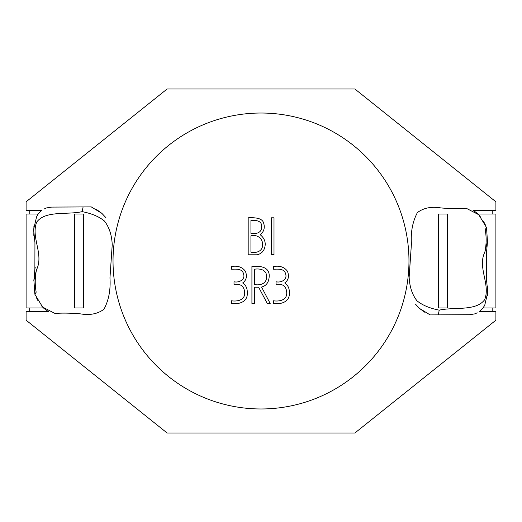 <?xml version="1.0" encoding="UTF-8"?>
<svg xmlns="http://www.w3.org/2000/svg" width="522" height="522" viewBox="0 0 522 522"><rect width="100%" height="100%" fill="white"/><g stroke="black" fill="none" stroke-linecap="round" stroke-linejoin="round"><path stroke-width="0.78" d="M273.998 217.804L273.998 254.71L271.342 254.71L271.342 217.804L273.998 217.804M289.338 292.764C290.017 301.86 281.012 304.652 273.554 303.452L273.554 300.796C279.329 301.644 287.172 300.228 286.735 292.62C286.297 286.232 282.741 283.498 276.073 284.412L276.073 281.756C281.162 283.028 287.087 279.492 285.821 274.722C284.725 268.008 277.717 269.235 273.502 269.208L273.502 266.546C279.577 265.457 284.216 266.996 287.42 271.179C289.397 276.275 288.49 280.216 284.705 282.983C287.948 285.116 289.488 288.372 289.338 292.764M261.548 287.041L270.181 303.452L267.271 303.452L258.631 287.217L254.573 287.217L254.573 303.452L251.917 303.452L251.917 266.546C259.793 265.698 269.946 266.664 269.182 276.725C268.765 282.428 266.22 285.867 261.548 287.041M247.284 292.764C247.943 301.886 238.945 304.652 231.474 303.452L231.474 300.796C237.242 301.644 245.118 300.248 244.681 292.62C244.237 286.232 240.681 283.498 234.019 284.412L234.019 281.756C239.102 283.028 245.04 279.479 243.741 274.722C242.678 267.988 235.637 269.248 231.422 269.208L231.422 266.546C237.49 265.45 242.143 266.996 245.373 271.179C247.343 276.275 246.443 280.21 242.652 282.983C245.869 285.129 247.415 288.385 247.284 292.764M265.222 244.361C264.902 250.025 262.227 253.503 257.189 254.795L248.185 254.795L248.185 217.804C253.516 217.53 262.259 217.583 263.597 223.011C265.117 227.527 264.034 231.474 260.334 234.841C263.597 237.503 265.222 240.675 265.222 244.361M408.967 261A147.967 147.967 0 0 1 187.013 389.144A147.967 147.967 0 0 1 187.013 132.856A147.967 147.967 0 0 1 408.967 261M29.78 210.32L29.78 214.02M482.987 307.98L495.9 307.98L495.9 214.02L478.061 214.02M447.367 214.02L438.48 214.02L438.48 307.98L447.367 307.98L447.367 214.02M473.03 210.32L495.9 210.32L495.9 201.812L354.869 88.988L167.131 88.988L26.1 201.812L26.1 210.32L41.74 210.32M48.735 311.68L26.1 311.68L26.1 320.188L167.131 433.012L354.869 433.012L495.9 320.188L495.9 311.68L479.366 311.68M492.22 214.02L492.22 210.32M29.689 307.98L29.689 311.68M43.535 307.98L26.1 307.98L26.1 214.02L38.093 214.02M74.633 214.02L74.633 307.98L83.52 307.98L83.52 214.02L74.633 214.02M492.168 307.98L492.168 311.68M250.932 252.198C256.406 253.327 263.088 251.199 262.533 244.335C262.755 238.117 256.511 234.176 250.932 235.813L250.932 252.198M250.932 220.467L250.932 233.327C255.715 234.215 261.907 233.04 261.594 226.783C262.233 220.741 255.76 220.023 250.932 220.467M254.573 269.208L254.573 284.555C260.015 285.612 266.899 283.779 266.494 276.725C266.957 269.75 259.891 268.321 254.573 269.208M34.857 294.232L42.608 307.073L55.156 313.533C61.72 312.75 72.434 313.174 80.44 313.866C89.947 315.464 97.797 313.905 103.989 309.2C108.765 300.196 110.749 289.769 109.953 277.919L112.23 244.674C111.78 235.024 109.183 227.142 104.433 221.034C99.082 216.617 91.65 213.485 82.15 211.638C67.39 215.071 45.473 210.235 36.729 222.072C30.628 237.425 44.168 254.253 36.514 269.757C34.928 277.241 34.811 284.718 36.181 292.196L34.857 294.232L33.904 280.275M43.47 307.98L48.507 311.68M38.217 214.02L41.623 210.32M101.875 213.367L105.933 217.694L101.875 213.367L91.246 206.895L51.463 207.09M36.586 216.813L33.604 229.491L34.941 242.645L34.876 269.228L33.839 280.582L36.514 269.757M83.115 206.895L82.15 211.638M486.517 227.566L478.772 214.725L466.224 208.265C459.66 209.048 448.94 208.617 440.94 207.932C431.433 206.334 423.583 207.887 417.391 212.598C412.615 221.602 410.625 232.029 411.421 243.878L409.144 277.123C409.594 286.774 412.197 294.656 416.941 300.757C422.298 305.174 429.723 308.306 439.23 310.153C453.99 306.727 475.901 311.562 484.651 299.719C490.752 284.373 477.212 267.545 484.866 252.035C486.452 244.557 486.563 237.079 485.199 229.602L486.517 227.566L487.476 241.523M478.113 214.02L473.252 210.32M483.02 307.98L479.483 311.68M419.499 308.43L415.447 304.104L419.499 308.43L430.128 314.903L469.911 314.707M484.794 304.985L487.776 292.307L486.439 279.153L486.504 252.57L487.541 241.21L484.866 252.035M438.265 314.903L439.23 310.153M51.469 207.13L46.504 207.932L44.174 208.976M36.638 216.839C36.54 216.637 40.272 210.098 36.638 216.839M34.902 268.882L35.268 267.133M33.917 225.954L33.813 235.396M101.842 213.335L96.531 209.498M42.582 307.093L41.16 305.37M36.005 296.855L37.838 300.437M469.911 314.668L474.876 313.866L477.206 312.822M484.736 304.959C484.84 305.161 481.108 311.699 484.736 304.959M486.471 252.916L486.112 254.664M487.457 295.843L487.568 286.402M419.538 308.463L424.849 312.293M478.798 214.705L480.22 216.428M485.375 224.943L483.535 221.361"/></g></svg>
